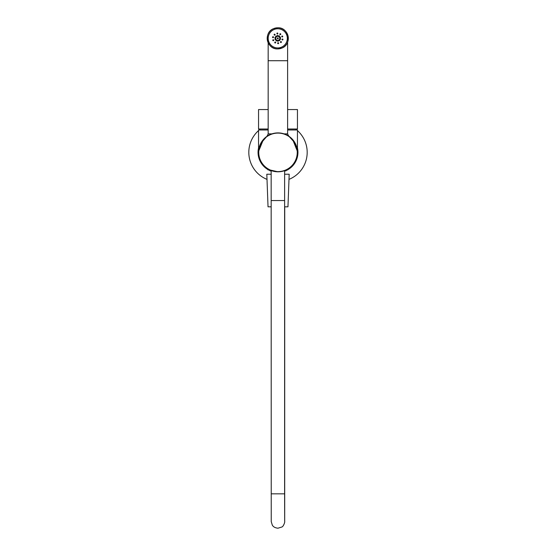 <?xml version="1.0" encoding="UTF-8"?>
<svg xmlns="http://www.w3.org/2000/svg" width="556" height="556" viewBox="0 0 556 556"><rect width="100%" height="100%" fill="white"/><g stroke="black" fill="none" stroke-linecap="round" stroke-linejoin="round"><path stroke-width="0.83" d="M268.166 42.742L268.166 60.722L287.619 60.722L268.166 60.722L268.166 133.871L271.926 133.871L266.574 136.609M266.526 136.644L265.636 137.332M258.596 150.996L263.419 139.466L258.547 151.475L258.547 129.979L268.166 129.979M258.547 152.351A19.453 19.453 0 0 1 278 132.898A19.453 19.453 0 0 1 297.453 152.351A19.453 19.453 0 0 1 278 171.804A19.453 19.453 0 0 1 258.547 152.351A19.453 19.453 0 0 0 278 171.804A19.453 19.453 0 0 0 297.453 152.351M284.728 206.818L284.7 521.479C285.033 521.91 283.428 526.754 281.711 527.06L277.965 528.2C275.171 527.915 273.274 526.873 272.287 525.072L271.238 521.604L271.161 170.56L269.521 169.858L278 171.804M291.837 138.673L292.324 139.188M289.843 136.915L295.305 143.42L297.453 151.475L292.727 139.619M297.432 151.413L297.453 129.979L287.619 129.979M266.741 136.484L260.597 143.656L258.568 151.475L260.618 143.566L266.908 136.352L268.263 133.871M297.404 150.996L295.09 143.052L288.828 136.185L290.058 137.082M292.574 139.466L296.23 145.554M291.309 138.159L292.588 139.48M268.166 129.006L258.547 129.006L258.547 109.553L268.166 109.553M287.619 109.553L297.453 109.553L297.453 129.006L287.619 129.006M271.161 170.831L269.98 170.831L269.98 170.073M286.02 170.073L286.02 170.831L284.616 170.831M258.547 147.972A19.94 19.94 0 0 0 267.909 169.545M268.458 169.858A19.94 19.94 0 0 0 269.98 170.602M270.515 170.831A19.94 19.94 0 0 0 271.161 171.081M284.616 171.158A19.94 19.94 0 0 0 285.485 170.831M286.02 170.602A19.94 19.94 0 0 0 287.542 169.858M287.869 169.677A19.94 19.94 0 0 0 297.453 147.972M288.995 179.38A29.176 29.176 0 0 0 297.453 130.597M296.737 129.979A29.176 29.176 0 0 0 295.507 129.006M260.493 129.006A29.176 29.176 0 0 0 259.263 129.979M258.547 130.597A29.176 29.176 0 0 0 267.005 179.38M286.479 169.858L287.862 169.858L287.89 169.1M284.616 206.818L287.966 206.818L289.183 174.23L284.616 174.23M271.161 174.23L266.817 174.23L268.034 206.818L271.161 206.818M267.888 168.968L267.922 169.858L269.521 169.858M275.574 38.239A0.486 0.486 -90 0 0 275.387 37.301A0.486 0.486 -90 0 0 274.914 37.884A0.486 0.486 -90 0 0 275.574 38.239M275.394 37.301A0.486 0.486 -90 0 0 274.928 37.877A0.486 0.486 -90 0 0 275.394 38.274M279.522 40.651A0.486 0.486 -90 0 0 279.334 39.712A0.486 0.486 -90 0 0 278.855 40.296A0.486 0.486 -90 0 0 279.522 40.651M279.341 39.712A0.486 0.486 -90 0 0 278.869 40.296A0.486 0.486 -90 0 0 279.341 40.685M282.67 39.935A0.486 0.486 -90 0 0 282.483 39.003A0.486 0.486 -90 0 0 282.01 39.58A0.486 0.486 -90 0 0 282.67 39.935M282.49 39.003A0.486 0.486 -90 0 0 282.017 39.58A0.486 0.486 -90 0 0 282.49 39.976M280.307 39.372A0.486 0.486 -90 0 0 280.12 38.433A0.486 0.486 -90 0 0 279.64 39.017A0.486 0.486 -90 0 0 280.307 39.372M280.127 38.433A0.486 0.486 -90 0 0 279.654 39.01A0.486 0.486 -90 0 0 280.127 39.407M282.434 36.939A0.486 0.486 -90 0 0 282.246 36.001A0.486 0.486 -90 0 0 281.767 36.585A0.486 0.486 -90 0 0 282.434 36.939M282.253 36.001A0.486 0.486 -90 0 0 281.781 36.585A0.486 0.486 -90 0 0 282.253 36.974M276.673 40.873A0.486 0.486 -90 0 0 276.485 39.942A0.486 0.486 -90 0 0 276.005 40.525A0.486 0.486 -90 0 0 276.673 40.873M276.492 39.942A0.486 0.486 -90 0 0 276.019 40.518A0.486 0.486 -90 0 0 276.492 40.915A2.919 2.919 90 0 1 276.04 40.588M278.327 43.653A0.486 0.486 -90 0 0 278.139 42.715A0.486 0.486 -90 0 0 277.659 43.298A0.486 0.486 -90 0 0 278.327 43.653M278.146 42.715A0.486 0.486 -90 0 0 277.673 43.292A0.486 0.486 -90 0 0 278.146 43.688M278.132 41.227A0.486 0.486 -90 0 0 277.944 40.289A0.486 0.486 -90 0 0 277.472 40.873A0.486 0.486 -90 0 0 278.132 41.227M277.951 40.289A0.486 0.486 -90 0 0 277.486 40.866A0.486 0.486 -90 0 0 277.951 41.262M281.1 42.499A0.486 0.486 -90 0 0 280.912 41.561A0.486 0.486 -90 0 0 280.439 42.145A0.486 0.486 -90 0 0 281.1 42.499M280.919 41.561A0.486 0.486 -90 0 0 280.453 42.145A0.486 0.486 -90 0 0 280.919 42.534M277.75 36.376A0.486 0.486 -90 0 0 277.562 35.445A0.486 0.486 -90 0 0 277.083 36.022A0.486 0.486 -90 0 0 277.75 36.376M277.569 35.445A0.486 0.486 -90 0 0 277.096 36.022A0.486 0.486 -90 0 0 277.569 36.418M274.782 35.104A0.486 0.486 -90 0 0 274.594 34.173A0.486 0.486 -90 0 0 274.115 34.75A0.486 0.486 -90 0 0 274.782 35.104M274.601 34.173A0.486 0.486 -90 0 0 274.129 34.75A0.486 0.486 -90 0 0 274.601 35.146M276.36 36.953A0.486 0.486 -90 0 0 276.172 36.022A0.486 0.486 -90 0 0 275.7 36.599A0.486 0.486 -90 0 0 276.36 36.953M275.706 36.481A2.919 2.919 90 0 1 276.193 36.022A0.486 0.486 -90 0 0 275.713 36.599A0.486 0.486 -90 0 0 276.179 36.988M273.211 37.669A0.486 0.486 -90 0 0 273.024 36.731A0.486 0.486 -90 0 0 272.551 37.315A0.486 0.486 -90 0 0 273.211 37.669M273.031 36.731A0.486 0.486 -90 0 0 272.565 37.315A0.486 0.486 -90 0 0 273.031 37.704M280.189 37.871A0.486 0.486 -90 0 0 280.002 36.932A0.486 0.486 -90 0 0 279.522 37.516A0.486 0.486 -90 0 0 280.189 37.871M280.009 36.932A0.486 0.486 -90 0 0 279.536 37.516A0.486 0.486 -90 0 0 280.009 37.905M280.481 34.653A0.486 0.486 -90 0 0 280.293 33.721A0.486 0.486 -90 0 0 279.814 34.298A0.486 0.486 -90 0 0 280.481 34.653M280.3 33.721A0.486 0.486 -90 0 0 279.828 34.298A0.486 0.486 -90 0 0 280.3 34.694M279.209 36.731A0.486 0.486 -90 0 0 279.022 35.792A0.486 0.486 -90 0 0 278.549 36.376A0.486 0.486 -90 0 0 279.209 36.731M279.029 35.792A0.486 0.486 -90 0 0 278.563 36.369A0.486 0.486 -90 0 0 279.029 36.765M277.555 33.958A0.486 0.486 -90 0 0 277.368 33.019A0.486 0.486 -90 0 0 276.895 33.603A0.486 0.486 -90 0 0 277.555 33.958M277.381 33.019A0.486 0.486 -90 0 0 276.909 33.596A0.486 0.486 -90 0 0 277.381 33.992M275.401 42.951A0.486 0.486 -90 0 0 275.213 42.013A0.486 0.486 -90 0 0 274.74 42.597A0.486 0.486 -90 0 0 275.401 42.951M275.22 42.013A0.486 0.486 -90 0 0 274.754 42.59A0.486 0.486 -90 0 0 275.22 42.986M273.448 40.664A0.486 0.486 -90 0 0 273.26 39.733A0.486 0.486 -90 0 0 272.787 40.31A0.486 0.486 -90 0 0 273.448 40.664M273.267 39.733A0.486 0.486 -90 0 0 272.801 40.31A0.486 0.486 -90 0 0 273.267 40.699M275.693 39.733A0.486 0.486 -90 0 0 275.505 38.795A0.486 0.486 -90 0 0 275.032 39.379A0.486 0.486 -90 0 0 275.693 39.733M275.519 38.802A0.486 0.486 -90 0 0 275.046 39.379A0.486 0.486 -90 0 0 275.519 39.768M277.937 38.802A0.486 0.486 -90 0 0 277.757 37.864A0.486 0.486 -90 0 0 277.277 38.447A0.486 0.486 -90 0 0 277.937 38.802M277.764 37.864A0.486 0.486 -90 0 0 277.291 38.447A0.486 0.486 -90 0 0 277.764 38.837M277.757 48.907A10.55 10.55 -90 0 0 281.802 48.101A10.55 10.55 90 0 1 267.408 40.414A10.55 10.55 90 0 1 277.757 27.8A10.55 10.55 90 0 1 281.802 48.101A10.55 10.55 -90 0 0 277.757 27.8A10.55 10.55 90 0 1 281.802 48.101A10.55 10.55 -90 0 0 277.764 27.8L277.757 27.8A10.55 10.55 90 0 0 273.719 28.606C263.183 32.276 266.623 49.553 277.757 48.907L281.802 48.101C292.338 44.431 288.898 27.154 277.764 27.8L273.719 28.606M276.54 40.908A2.919 2.919 90 0 1 276.033 40.56M275.38 39.747A2.919 2.919 90 0 1 275.102 39.038M275.352 39.74A2.919 2.919 90 0 1 275.088 39.066M275.032 38.1A2.919 2.919 90 0 1 275.206 37.342M275.011 38.079A2.919 2.919 90 0 1 275.178 37.356M275.706 36.453A2.919 2.919 90 0 1 276.165 36.022M284.074 133.871L287.619 133.871L287.619 42.124M297.258 152.351A19.258 19.258 0 0 0 278 133.093A19.258 19.258 0 0 0 258.742 152.351A19.258 19.258 0 0 0 278 171.609A19.258 19.258 0 0 0 297.258 152.351M271.161 493.825L284.616 493.832L284.686 521.16M271.161 200.542L284.616 200.542L284.616 170.643M274.087 29.503A9.584 9.577 -90 0 0 268.902 42.02A9.584 9.577 -90 0 0 281.426 47.204A9.584 9.577 -90 0 0 286.604 34.68A9.584 9.577 -90 0 0 274.087 29.503M284.616 493.832L284.616 200.542M287.521 133.871L288.828 136.185"/></g></svg>
